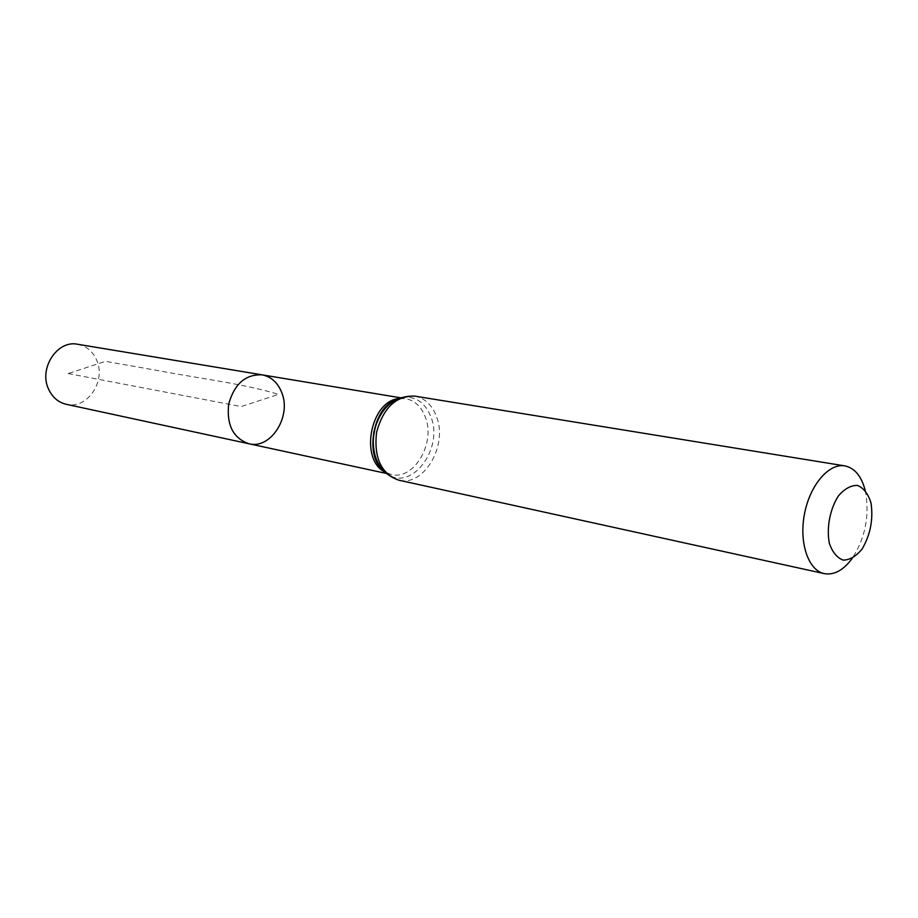 <?xml version="1.0" encoding="UTF-8"?>
<svg xmlns="http://www.w3.org/2000/svg" width="918" height="918" viewBox="0 0 918 918"><rect width="100%" height="100%" fill="white"/><g stroke="black" fill="none" stroke-linecap="round" stroke-linejoin="round"><path stroke-width="0.69" stroke-dasharray="4.59 3.44" d="M262.089 374.842C271.108 376.655 277.626 382.473 281.631 392.273C291.901 416.106 270.936 449.613 248.939 443.75M865.181 490.269L865.467 491.463C869.759 515.664 865.33 537.982 852.168 558.442M77.697 344.273C86.269 345.971 92.534 351.135 96.493 359.776C106.614 380.775 87.164 409.795 66.245 404.299M68.173 373.557L241.227 406.571L278.556 394.373C243.224 383.54 196.131 377.986 159.709 370.872L105.432 361.336L68.173 373.557M399.789 398.504L405.733 398.653C414.947 400.546 421.546 406.835 425.504 417.541C435.66 443.52 413.754 480.539 391.263 474.491L385.686 472.437M414.821 396.128C425.045 398.194 432.344 405.182 436.704 417.093C447.869 445.896 423.623 486.953 398.791 480.183M401.877 397.609C415.464 395.75 425.206 402.314 431.093 417.323C443.612 448.925 411.344 491.669 387.293 474.044M392.479 401.568C395.853 399.273 400.271 398.297 405.733 398.653L401.155 397.896M380.018 466.895C382.37 470.337 386.122 472.862 391.263 474.491L386.73 473.516"/><path stroke-width="1.38" d="M248.939 443.75C233.241 438.253 226.494 425.068 228.674 404.172C234.331 383.954 245.473 374.165 262.089 374.842C271.108 376.655 277.626 382.473 281.631 392.273C291.901 416.106 270.936 449.613 248.939 443.75C233.241 438.253 226.494 425.068 228.674 404.172C234.331 383.954 245.473 374.165 262.089 374.842L77.697 344.273C57.226 339.706 38.349 368.703 48.688 389.381C52.521 397.437 58.373 402.405 66.245 404.299L386.73 473.516M870.998 502.88C873.408 519.267 870.471 534.62 862.174 548.93C856.196 556.239 849.884 559.969 843.24 560.129C837.021 557.846 832.374 552.188 829.31 543.146C826.395 527.85 829.975 509.134 838.341 496.018C844.526 488.766 850.929 485.232 857.55 485.427C863.654 488.043 868.13 493.861 870.998 502.88M852.168 558.442C843.424 570.25 834.118 575.311 824.261 573.624C808.345 570.434 798.867 542.813 804.478 514.023C809.871 485.186 828.851 462.993 844.812 465.885C854.601 467.939 861.382 476.075 865.181 490.269M385.686 472.437C358.812 460.434 370.39 399.778 399.789 398.504M398.791 480.183C381.154 473.757 373.752 457.83 376.564 432.389C383.311 407.695 396.071 395.612 414.821 396.128C394.109 395.509 380.465 407.42 373.867 431.873C370.998 457.038 379.306 473.137 398.791 480.183L824.261 573.624M387.293 474.044C362.025 459.734 373.11 401.602 401.877 397.609M401.155 397.896L262.089 374.842M380.018 466.895C366.053 451.53 373.833 410.713 392.479 401.568M844.812 465.885L414.821 396.128"/></g></svg>
